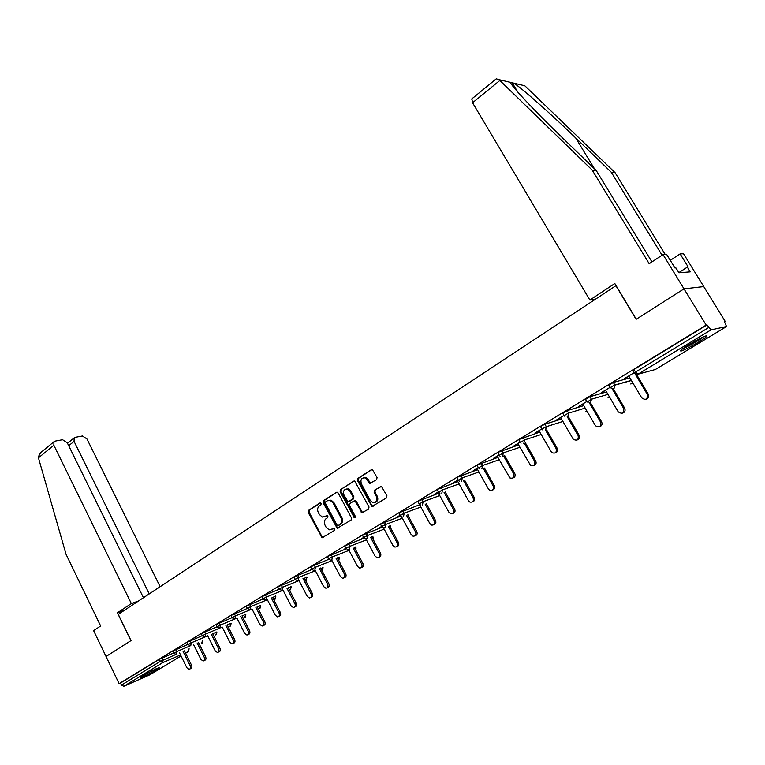 <?xml version="1.0" encoding="UTF-8"?>
<svg xmlns="http://www.w3.org/2000/svg" width="765" height="765" viewBox="0 0 765 765"><rect width="100%" height="100%" fill="white"/><g stroke="black" fill="none" stroke-linecap="round" stroke-linejoin="round"><path stroke-width="1.15" d="M321.157 503.466L319.894 502.997L308.524 510.351L308.18 512.397L322.084 537.766L334.42 530.451L334.678 529.007L334.009 528.433L329.18 529.849L326.1 527.238L325.02 525.182C323.825 522.39 324.197 520.2 326.158 518.603L327.649 517.656L327.898 516.212L327.257 515.648L322.323 517.054L319.378 514.501L318.297 512.454C317.102 509.672 317.475 507.472 319.426 505.866L320.908 504.91L321.157 503.466M689.141 344.527C681.443 349.309 678.899 351.441 681.491 350.925C685.172 349.624 690.699 346.784 698.082 342.404C705.865 337.585 708.457 335.424 705.856 335.921C702.127 337.241 696.552 340.109 689.141 344.527M142.759 675.782L140.531 677.704C144.461 676.317 149.93 673.621 156.93 669.595L159.206 667.644C155.276 669.031 149.787 671.747 142.759 675.782M376.648 479.645L377.04 477.503L372.45 469.681L371.293 469.748L357.867 478.431L357.484 480.554L371.895 506.516L386.535 497.919L386.927 495.777L381.458 486.406L374.525 490.164L374.133 492.297L376.428 496.552C377.604 500.759 376.332 502.739 372.603 502.5L370.289 500.415L361.367 483.824C360.21 479.512 361.529 477.542 365.345 477.924L369.744 483.432L376.648 479.645M143.457 597.723L67.215 442.686L62.567 439.722L55.099 441.118L53.961 441.74L53.866 445.249L38.451 457.853L66.029 554.252L100.645 626L93.617 630.647L106.039 656.485L131.025 640.592L118.269 614.362L615.911 285.699L636.117 319.33L684.006 288.864L706.162 325.058L119.111 683.661L120.526 683.049L121.482 685.048L160.382 661.362L159.388 659.325L120.526 683.049M124.638 610.154L117.399 612.794L130.939 640.64L106.039 656.485L119.111 683.661M338.197 493.014L336.361 492.344L323.49 500.673L323.126 502.739L337.193 528.299L351.116 520.028L351.489 517.943L338.197 493.014M340.492 489.667L353.64 481.166L354.711 481.08L369.017 506.985L368.634 509.098L361.931 512.779L355.572 501.792L353.707 501.113L349.959 503.494L349.586 505.589L355.228 516.165L354.31 517.704L340.129 491.761L340.492 489.667L354.358 480.994M149.835 674.826L123.787 686.301L121.482 685.048M495.749 79.254L496.265 78.824L498.99 79.636L592.167 170.06L649.189 263.715L663.016 254.582L684.006 288.864L703.752 286.588L725.086 321.233L724.445 321.625M706.162 325.058L707.023 324.886L711.029 329.849L726.549 326.512L724.292 321.396L725.086 321.233M637.369 374.477L636.776 374.84M613.425 389.012L624.68 408.204C625.636 410.662 624.928 412.297 622.547 413.119M634.07 373.071L632.626 370.652L633.984 369.485L635.524 372.067L708.648 327.544M707.023 324.886L633.984 369.485M159.388 659.325L173.645 652.985M610.193 387.597L608.787 385.206L613.31 382.443L629.872 377.91M586.889 401.778L585.512 399.416L589.958 396.71L606.521 391.938M564.149 415.615L562.791 413.272L567.152 410.623L583.743 405.641M541.955 429.127L540.616 426.803L541.706 425.837L544.9 424.212L561.5 419.038M520.277 442.323L518.966 440.018L520.009 439.091L539.794 432.12M499.105 455.204L497.824 452.918L498.809 452.039L518.594 444.914M478.431 467.798L477.159 465.531L478.106 464.68L497.881 457.422M458.216 480.095L456.973 477.848L457.881 477.035L477.637 469.653M438.469 492.115L437.245 489.887L438.106 489.112L457.853 481.615M419.153 503.867L417.948 501.658L418.78 500.912L438.508 493.31M400.267 515.371L399.081 513.172L399.875 512.454L419.583 504.757M381.792 526.616L380.626 524.436L381.381 523.748L400.822 516.059M363.719 537.613L362.572 535.452L363.299 534.792L382.242 527.2M346.029 548.381L344.9 546.239L345.598 545.608L364.073 538.111M328.721 558.919L327.602 556.796L328.271 556.184L346.306 548.792M311.766 569.246L310.657 567.123L311.307 566.54L328.931 559.253M295.166 579.344L294.076 577.25L294.697 576.686L311.919 569.495M278.9 589.251L277.829 587.166L278.422 586.621L295.261 579.526M262.969 598.947L261.907 596.872L265.34 594.883L278.957 589.356L281.922 590.312L282.428 587.319L299.048 580.587M247.353 608.452L246.311 606.396L246.866 605.89L262.911 599.024M232.053 617.766L231.03 615.72L231.566 615.242L247.353 608.433M217.059 626.898L216.036 624.871L216.552 624.403L232.024 617.69M202.352 635.849L201.348 633.841L201.845 633.391L216.992 626.774M187.922 644.627L186.937 642.629L187.415 642.198L202.266 635.677M173.779 653.243L172.804 651.254L173.263 650.843L187.817 644.417M295.118 579.258L294.544 579.488L295.07 579.172M311.747 569.217L310.772 569.609L311.671 569.055M328.615 558.737L327.324 559.521L328.654 558.986M345.933 548.189L344.231 549.232L345.971 548.448M363.624 537.422L361.491 538.723L363.662 537.671M381.687 526.416L379.124 527.984L381.745 526.664M400.162 515.17L397.131 517.016L400.219 515.419M438.355 491.914L434.348 494.353L438.01 492.411M458.101 479.885L453.578 482.639L457.317 480.659M478.307 467.578L473.239 470.666L477.064 468.629M498.99 454.984L493.349 458.417L497.269 456.332M520.152 442.103L513.927 445.89L517.934 443.757M541.821 428.907L534.984 433.067L539.076 430.877M564.015 415.385L556.538 419.947L560.726 417.7M586.755 401.539L578.608 406.502L582.901 404.197M610.049 387.358L601.204 392.741L605.603 390.38M633.917 372.823L624.364 378.637L628.868 376.217M327.191 515.629L326.014 516.385M333.932 528.424L332.765 529.151M320.478 502.901L309.404 510.064L309.06 512.101L321.969 536.628L323.165 537.479M337.059 492.172L324.36 500.396L323.997 502.462L337.097 527.171L338.302 528.032M325.689 501.821L325.441 503.265L336.963 525L338.245 525.488L339.842 524.494C341.831 522.887 342.223 520.678 341.008 517.857L333.091 502.959L330.298 500.463L327.267 500.807L325.689 501.821M338.809 525.287L338.245 525.488M328.51 500.31L331.168 500.176L333.961 502.672L341.869 517.561C343.083 520.372 342.691 522.581 340.693 524.188L339.105 525.182M354.558 500.826L356.423 501.505L361.874 511.68L363.107 512.54M341.353 489.399L340.989 491.493L355.199 517.408M349.93 491.264L347.702 489.218C344.059 488.969 342.816 490.929 343.982 495.089L347.941 501.649L352.665 499.163L353.038 497.059L349.93 491.264L350.791 490.987L348.563 488.95L346.115 489.036M350.791 490.987L353.889 496.781L353.516 498.885L349.777 501.266M363.576 477.685L366.196 477.666L370.987 483.26M375.166 502.376C377.728 501.381 378.426 499.344 377.26 496.275L376.428 496.552M381.027 486.301L375.357 489.887L374.974 492.019L377.26 496.275M372.02 469.567L358.718 478.173L358.336 480.296L371.857 505.445L373.11 506.306M179.584 652.956L186.899 667.788L189.089 669.346C190.514 668.926 190.896 667.749 190.208 665.827L191.546 665.225C192.235 667.147 191.862 668.323 190.428 668.744L189.988 668.935M191.546 665.225L184.451 650.862M190.208 665.827L183.103 651.445M193.507 644.465L200.946 659.449L203.136 661.017C204.618 660.606 205.01 659.411 204.312 657.451L205.642 656.858C206.34 658.818 205.948 660.004 204.475 660.415L204.102 660.587M205.642 656.858L198.441 642.361M204.312 657.451L197.102 642.935M207.697 635.82L215.252 650.958L217.451 652.526C218.981 652.124 219.392 650.919 218.685 648.921L220.014 648.328C220.722 650.327 220.31 651.531 218.78 651.933L218.474 652.076M220.014 648.328L212.689 633.697M218.685 648.921L211.36 634.261M222.156 626.994L229.844 642.294L232.044 643.881C233.631 643.48 234.061 642.265 233.344 640.219L234.664 639.636C235.381 641.682 234.941 642.896 233.363 643.289L233.143 643.394M234.664 639.636L227.224 624.862M233.344 640.219L225.895 625.416M236.892 618.005L244.714 633.468L246.923 635.055C248.558 634.673 249.017 633.439 248.281 631.355L249.591 630.781C250.327 632.856 249.868 634.089 248.233 634.481L248.09 634.539M249.591 630.781L242.036 615.854M248.281 631.355L240.717 616.399M251.924 608.825L259.88 624.47L262.089 626.057C263.782 625.694 264.26 624.441 263.523 622.308L264.824 621.735C265.56 623.867 265.082 625.12 263.389 625.493L263.342 625.512M264.824 621.735L257.136 606.664M263.523 622.308L255.826 607.209M143.323 675.447L155.955 668.897M154.922 669.375L144.317 674.864M703.102 337.002L701.61 338.101C695.117 342.424 689.016 345.828 683.298 348.305M682.265 349.06C688.883 346.124 695.758 342.271 702.901 337.508M692.105 342.768L693.788 341.812M38.451 457.853L38.26 456.877L40.784 452.545M160.143 586.707L86.923 438.909L82.4 435.993L75.2 437.341L74.129 437.915L74.062 441.376L68.707 445.708M149.252 593.898L74.062 441.376M138.542 600.974L131.341 603.575L53.866 445.249M117.399 612.794L131.341 603.575M662.069 255.214L611.312 172.268L615.127 172.718L525.708 86.608L524.78 85.757L519.311 84.466M611.312 172.268L575.682 137.92C550.838 113.822 520.774 87.239 513.784 83.156L510.494 82.371C510.035 84.609 533.96 110.342 559.837 135.262L596.251 170.538L651.943 261.898M663.016 254.582L666.669 254.439L674.979 267.999L675.954 267.932L678.928 272.78L690.231 271.871L687.324 267.138L688.242 267.071L680.123 253.894L670.293 260.339M680.123 253.894L683.537 253.751L703.752 286.588L684.006 288.864L636.27 319.225L614.821 283.528L589.872 300.033L472.569 102.768L471.833 98.876M615.127 172.718L665.225 254.496M589.872 300.033L595.113 299.431M592.167 170.06L596.251 170.538M687.324 267.138L678.832 272.627M267.253 599.464L275.352 615.28L277.552 616.886C279.311 616.533 279.818 615.261 279.062 613.081L280.353 612.516C281.109 614.678 280.612 615.949 278.871 616.322M280.353 612.516L272.541 597.293M279.062 613.081L271.24 597.819M282.887 589.92L291.13 605.918L293.32 607.515C295.156 607.19 295.692 605.909 294.927 603.671L296.198 603.116C296.963 605.287 296.466 606.569 294.697 606.97M296.198 603.116L288.252 587.721M294.927 603.671L286.961 588.247M298.838 580.166L307.234 596.356L309.404 597.962C311.317 597.656 311.881 596.356 311.106 594.061L312.369 593.525C313.143 595.696 312.636 596.996 310.848 597.417M312.369 593.525L304.288 577.967M311.106 594.061L303.007 578.483M315.113 570.221L323.672 586.602L325.814 588.209C327.812 587.941 328.415 586.621 327.621 584.259L328.874 583.724C329.658 585.913 329.141 587.233 327.334 587.683M328.874 583.724L320.64 568.003M327.621 584.259L319.378 568.51M331.723 560.047L340.444 576.647L342.557 578.254C344.642 578.015 345.283 576.686 344.48 574.257L345.723 573.731C346.516 575.93 345.99 577.269 344.154 577.738M345.723 573.731L337.336 557.828M344.48 574.257L336.084 558.326M348.582 549.509L357.58 566.473L359.646 568.079C361.826 567.888 362.505 566.54 361.692 564.035L362.926 563.518C363.719 565.737 363.193 567.085 361.329 567.582M362.926 563.518L354.386 547.444M361.692 564.035L353.143 547.931M365.632 538.397L375.07 556.098L377.088 557.685C379.373 557.551 380.1 556.193 379.277 553.602L380.492 553.095C381.305 555.323 380.76 556.691 378.876 557.216M380.492 553.095L371.79 536.839M379.277 553.602L370.566 537.307M383.475 527.879L392.942 545.483L394.883 547.061C397.284 547.004 398.068 545.627 397.236 542.94L398.431 542.452C399.253 544.69 398.708 546.076 396.786 546.621M398.431 542.452L389.567 525.995M397.236 542.94L388.362 526.454M401.309 516.394L411.197 534.649L413.062 536.208C415.586 536.227 416.428 534.84 415.586 532.048L416.772 531.57C417.604 533.817 417.04 535.232 415.089 535.806M416.772 531.57L407.726 514.922M415.586 532.048L406.531 515.371M419.172 504.011L429.853 523.576L431.613 525.096C434.281 525.22 435.18 523.824 434.338 520.917L435.505 520.449C436.346 522.715 435.782 524.149 433.803 524.742M435.505 520.449L426.287 503.59M434.338 520.917L425.101 504.03M437.886 492.191L448.921 512.254L450.566 513.736C453.377 513.984 454.353 512.579 453.511 509.538L454.659 509.088C455.51 511.364 454.936 512.818 452.918 513.439M454.659 509.088L445.249 492.01M453.511 509.538L444.082 492.431M457.202 480.439L468.419 500.683L469.92 502.098C472.885 502.5 473.956 501.094 473.114 497.9L474.233 497.46C475.103 499.765 474.51 501.238 472.464 501.888M474.233 497.46L464.632 480.171M473.114 497.9L463.485 480.573M476.939 468.409L488.357 488.845L489.696 490.174C492.832 490.757 493.989 489.361 493.157 486.005L494.267 485.574C495.146 487.898 494.544 489.39 492.45 490.069M494.267 485.574L484.446 468.046M493.157 486.005L483.327 468.438M497.135 456.112L509.911 477.953C513.219 478.756 514.472 477.379 513.669 473.831L514.749 473.42C515.648 475.754 515.027 477.274 512.894 477.972M514.749 473.42L504.709 455.644M513.669 473.831L503.619 456.017M517.8 443.528L530.566 465.416C534.056 466.487 535.414 465.13 534.649 461.372L535.71 460.979C536.619 463.341 535.988 464.881 533.817 465.608M535.71 460.979L525.44 442.945M534.649 461.372L524.369 443.298M538.952 430.647L551.708 452.555C555.361 453.922 556.834 452.612 556.136 448.625L557.169 448.252C558.096 450.633 557.446 452.192 555.218 452.947M557.169 448.252L546.659 429.94M556.136 448.625L545.608 430.274M560.602 417.47L573.339 439.34C577.154 441.07 578.751 439.808 578.12 435.562L579.134 435.218C580.071 437.618 579.401 439.206 577.135 439.98M579.134 435.218L568.357 416.619M578.12 435.562L567.2 416.696M582.767 403.968L595.505 425.77C599.444 427.903 601.166 426.707 600.649 422.194L601.625 421.869C602.581 424.298 601.892 425.914 599.569 426.707M601.625 421.869L590.58 402.954L591.431 399.234L607.965 394.386M600.649 422.194L588.304 401.07M605.469 390.14L618.235 411.847C622.261 414.401 624.087 413.291 623.724 408.52L612.287 389.108M628.725 375.978L641.701 397.829C645.545 400.506 647.496 399.502 647.544 394.826L648.471 394.539C649.16 396.911 648.366 398.469 646.081 399.187M648.28 394.176L636.633 374.611M647.362 394.472L635.39 374.353M149.605 674.969L181.066 655.959M185.618 653.214L188.209 651.646L185.436 652.851M180.569 654.945L162.706 662.672L123.787 686.301M189.146 648.844L188.209 651.646L188.639 649.064M162.094 657.919L163.098 659.956L162.706 662.672L160.382 661.362L176.017 654.4M711.029 329.849L637.924 374.228L655.375 369.495L726.549 326.512M653.989 369.868L655.509 369.409M635.524 372.067L637.924 374.228L634.156 373.224L635.524 372.067M175.998 649.428L177.011 651.484L173.808 653.31L176.046 654.4L176.61 654.238L177.011 651.484L190.351 645.784M202.409 640.668L201.702 643.451M190.169 640.783L191.193 642.849L207.707 635.839M212.708 633.716L216.438 632.1M204.618 631.957L205.661 634.051L222.194 627.08M227.262 624.938L230.724 623.379M219.345 622.968L220.406 625.072L236.968 618.139M242.103 615.988L245.297 614.486M234.377 613.788L235.448 615.921L252.029 609.026M257.241 606.855L260.138 605.411M249.706 604.436L250.796 606.578L267.387 599.731M272.675 597.551L275.266 596.165M265.34 594.883L266.45 597.044L283.06 590.255M288.424 588.065L290.7 586.726M281.3 585.139L282.428 587.319L278.948 589.337M304.499 578.378L306.43 577.097M297.595 575.194L298.733 577.393L315.371 570.719M320.898 568.5L322.744 567.764L322.486 567.267M314.224 565.048L315.381 567.257L332.029 560.649M337.652 558.421L339.163 557.819L338.857 557.236M331.207 554.673L332.383 556.91L349.041 550.37M354.75 548.132L355.926 547.663L355.562 546.985M348.553 544.087L349.748 546.344L366.416 539.87M372.211 537.623L373.033 537.307L372.612 536.523M366.282 533.262L367.496 535.538L384.164 529.16M390.054 526.894L390.016 525.823M384.393 522.208L385.627 524.503L402.294 518.211M408.29 515.945L407.783 514.893M402.897 510.905L404.159 513.229L420.817 507.023M421.831 499.354L423.102 501.697L439.76 495.596M441.176 487.534L442.476 489.896L459.124 483.92M460.97 475.447L462.299 477.838L478.938 471.976M481.233 463.083L482.572 465.493L499.201 459.765M501.955 450.432L503.332 452.861L519.932 447.286M523.174 437.475L524.57 439.932L541.161 434.51M544.9 424.212L546.325 426.688L562.897 421.448M567.152 410.623L568.605 413.129L585.158 408.07M589.958 396.71L591.431 399.234L587.109 402.094M613.329 382.443L614.831 384.986L631.345 380.377M202.888 640.535L202.247 643.164M188.448 644.273L187.961 644.704L190.781 645.631L191.193 642.849L188.448 644.273M216.925 632.033L215.73 634.969M202.888 635.476L202.39 635.925L205.23 636.863L205.661 634.051L202.888 635.476M231.231 623.379L230.016 626.334M217.614 626.516L217.097 626.975L219.966 627.922L220.406 625.072L217.614 626.516M245.814 614.544L244.59 617.537M232.637 617.365L232.101 617.843L234.998 618.799L235.448 615.921L232.637 617.365M260.674 605.545L259.431 608.567M247.956 608.041L247.401 608.538L250.327 609.495L250.796 606.578L247.956 608.041M275.821 596.375L274.568 599.425M263.59 598.517L263.017 599.033L265.962 599.999L266.45 597.044L263.59 598.517M291.274 587.013L290.002 590.092M307.033 577.47L305.742 580.587M295.835 578.885L295.214 579.44L297.25 580.616L298.216 580.425L298.733 577.393L295.835 578.885M323.117 567.735L322.094 570.776M312.464 568.758L311.814 569.342L313.803 570.527L314.855 570.327L315.381 567.257L312.464 568.758M339.258 558.001L338.828 560.659L339.153 557.111M329.447 558.421L328.768 559.024L330.7 560.21L331.838 560.009L332.383 556.91L329.447 558.421M356.012 547.855L355.868 550.226M346.794 547.864L346.086 548.486L347.96 549.672L349.184 549.48L349.748 546.344L346.794 547.864M373.119 537.489L373.205 539.468M364.513 537.068L363.777 537.728L365.574 538.904L366.913 538.723L367.496 535.538L364.513 537.068M390.59 526.913L390.819 528.309M382.624 526.043L381.859 526.731L383.561 527.898L385.024 527.735L385.627 524.503L382.624 526.043M403.538 516.49L404.159 513.229L400.334 515.486L401.941 516.633M422.462 505.005L423.102 501.697L419.22 503.992L420.721 505.12M441.816 493.262L442.476 489.896L438.536 492.249L439.904 493.329M461.611 481.242L462.299 477.838L458.292 480.229L459.516 481.252M481.864 468.945L482.572 465.493L478.507 467.931L479.569 468.878M502.595 456.37L503.332 452.861L499.191 455.347L500.071 456.189M523.815 443.49L524.57 439.932L520.363 442.466L521.061 443.184M545.541 430.303L546.325 426.688L543.131 428.324L542.041 429.28L542.538 429.844M567.802 416.791L568.605 413.129L565.392 414.764L564.551 416.15M586.803 410.901L585.866 411.168M609.37 397.274L608.051 397.733M611.56 386.65L610.288 387.759L613.97 388.763L614.907 385.12L611.56 386.65M632.808 382.844L630.752 383.973M321.969 536.628L321.099 536.944M309.06 512.101L308.18 512.397M309.404 510.064L308.524 510.351M337.097 527.171L336.237 527.487M323.997 502.462L323.126 502.739M324.36 500.396L323.49 500.673M336.906 492.172L336.361 492.344M340.693 524.188L339.842 524.494M341.869 517.561L341.008 517.857M333.961 502.672L333.091 502.959M354.214 480.984L353.64 481.166M361.874 511.68L361.023 511.976M356.423 501.505L355.572 501.792M354.511 516.844L353.659 517.14M340.989 491.493L340.129 491.761M353.516 498.885L352.665 499.163M353.889 496.781L353.038 497.059M369.791 482.419L368.95 482.686M368.3 479.655L367.458 479.913M374.974 492.019L374.133 492.297M375.357 489.887L374.525 490.164M380.884 486.301L380.339 486.483M371.857 505.445L371.015 505.732M358.336 480.296L357.484 480.554M358.718 478.173L357.867 478.431M371.905 469.557L371.293 469.748M524.78 85.757L513.784 83.156M510.494 82.371L498.99 79.636M511.288 83.921L513.152 84.36M499.813 80.488L472.569 102.768M594.548 168.883L575.682 137.92M624.68 408.204L623.724 408.52L624.67 408.194M216.868 631.919L216.285 634.692M231.145 623.207L230.59 626.047M245.689 614.314L245.163 617.24M260.521 605.258L260.024 608.271M275.639 596.011L275.18 599.119M291.044 586.583L290.624 589.786M306.765 576.963L306.382 580.272M322.801 567.142L322.467 570.556M355.84 546.879L355.907 550.303M372.871 536.418L373.291 539.631M390.255 525.737L390.982 528.615M407.994 514.816L408.931 517.13M631.154 383.848L631.928 383.628M632.177 383.504L632.846 382.911M631.412 380.501L614.907 385.12L613.31 382.443M654.4 369.763L655.299 369.514M322.954 537.451L322.084 537.766M338.053 527.984L337.193 528.299M331.168 500.176L330.298 500.463M362.773 512.483L361.931 512.779M355.553 500.731L354.702 501.018M355.161 517.398L354.31 517.704M348.563 488.95L347.702 489.218M370.595 483.164L369.744 483.432M366.196 477.666L365.345 477.924M372.737 506.229L371.895 506.516M74.129 437.915L67.511 443.289M53.961 441.74L39.933 453.243M517.886 92.202L511.909 82.304M496.265 78.824L471.565 99.096M647.544 394.826L648.471 394.539"/></g></svg>
